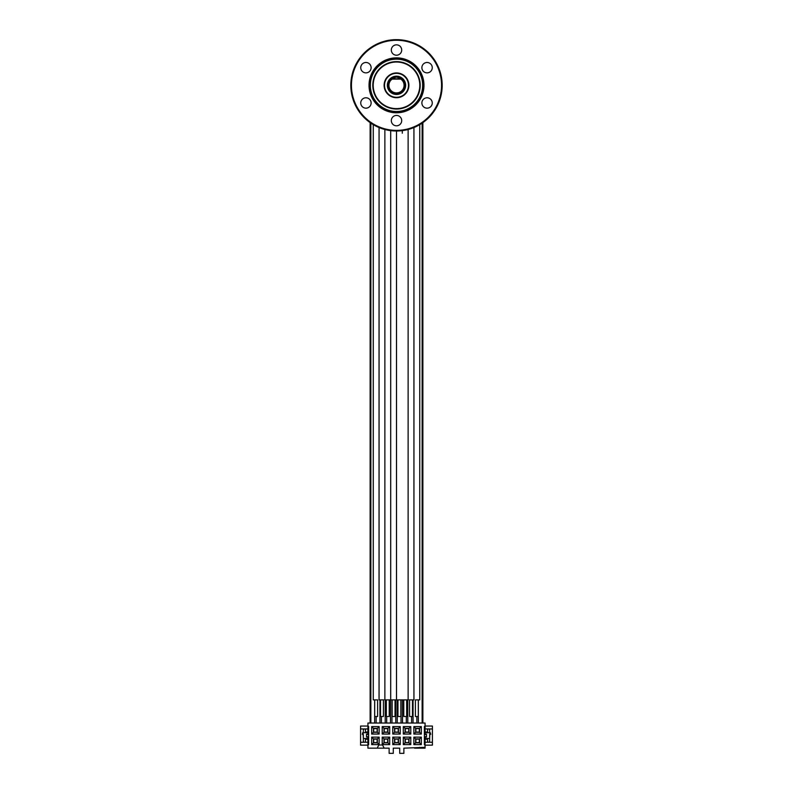 <?xml version="1.0" encoding="UTF-8"?>
<svg xmlns="http://www.w3.org/2000/svg" width="793" height="793" viewBox="0 0 793 793"><rect width="100%" height="100%" fill="white"/><g stroke="black" fill="none" stroke-linecap="round" stroke-linejoin="round"><path stroke-width="1.19" d="M425.068 739.235L427.556 739.235L427.556 742.238M425.068 732.692L429.885 732.692L429.637 738.501L425.068 738.501M425.068 726.467L424.364 726.467L424.364 744.736L425.068 744.736L425.068 748.156L424.86 747.333L403.875 748.156L403.875 753.35L399.722 753.35L399.722 748.156L393.278 748.156L393.278 753.35L389.125 753.35L389.125 748.156L384.209 748.156L382.533 745.004L378.826 745.004L377.151 748.156L367.932 748.156L367.932 744.736L368.636 744.736L368.636 726.467L367.932 726.467L367.932 723.038L425.068 723.038L425.068 734.556L426.525 734.556M425.068 744.736L425.068 736.638L426.525 736.638M425.068 737.054L426.525 737.054L426.525 734.149L425.068 734.149M430.302 732.692L430.718 734.348L429.885 732.692M429.637 734.348L429.637 740.999A1.249 1.249 0 0 1 428.389 742.238M428.389 728.955A1.249 1.249 0 0 1 429.637 730.204L429.637 732.692M425.068 745.152L432.423 745.152L432.423 726.051L425.068 726.051M421.331 737.133L421.331 744.607L413.857 744.607L413.857 737.133L421.331 737.133L419.566 738.898L419.566 742.843L415.621 742.843L415.621 738.898L419.566 738.898M410.784 737.133L410.784 744.607L403.31 744.607L403.31 737.133L410.784 737.133L409.019 738.898L409.019 742.843L405.074 742.843L405.074 738.898L409.019 738.898M400.237 737.133L400.237 744.607L392.763 744.607L392.763 737.133L400.237 737.133L398.473 738.898L398.473 742.843L394.527 742.843L394.527 738.898L398.473 738.898M389.69 737.133L389.69 744.607L382.216 744.607L382.216 737.133L389.69 737.133L387.926 738.898L387.926 742.843L383.981 742.843L383.981 738.898L387.926 738.898M379.143 737.133L379.143 744.607L371.669 744.607L371.669 737.133L379.143 737.133L377.379 738.898L377.379 742.843L373.434 742.843L373.434 738.898L377.379 738.898M421.331 726.586L421.331 734.06L413.857 734.06L413.857 726.586L421.331 726.586L419.566 728.351L419.566 732.296L415.621 732.296L415.621 728.351L419.566 728.351M410.784 726.586L410.784 734.06L403.31 734.06L403.31 726.586L410.784 726.586L409.019 728.351L409.019 732.296L405.074 732.296L405.074 728.351L409.019 728.351M400.237 726.586L400.237 734.06L392.763 734.06L392.763 726.586L400.237 726.586L398.473 728.351L398.473 732.296L394.527 732.296L394.527 728.351L398.473 728.351M389.69 726.586L389.69 734.06L382.216 734.06L382.216 726.586L389.69 726.586L387.926 728.351L387.926 732.296L383.981 732.296L383.981 728.351L387.926 728.351M379.143 726.586L379.143 734.06L371.669 734.06L371.669 726.586L379.143 726.586L377.379 728.351L377.379 732.296L373.434 732.296L373.434 728.351L377.379 728.351M419.675 747.333L419.675 748.156L424.86 748.156M414.481 748.156L419.675 748.156M377.151 748.156L384.209 748.156M418.337 723.038L418.337 699.892M416.86 723.038L416.86 716.495L418.298 716.495L418.298 699.892M370.866 723.038L370.866 123.133M374.663 723.038L374.663 699.892M376.14 723.038L376.14 716.495L374.702 716.495L374.702 699.892M379.946 723.038L379.946 699.892M381.413 723.038L381.413 716.495M385.22 723.038L385.22 699.892M386.687 723.038L386.687 716.495M390.493 723.038L390.493 699.892M391.96 723.038L391.96 699.892M395.766 723.038L395.766 699.892M397.234 723.038L397.234 699.892M401.04 723.038L401.04 699.892M402.507 723.038L402.507 699.892M406.313 723.038L406.313 716.495M407.78 723.038L407.78 699.892M411.587 723.038L411.587 716.495M413.054 723.038L413.054 699.892M422.134 723.038L422.134 123.133M422.877 723.038L422.877 122.618M367.932 745.152L360.577 745.152L360.577 726.051L367.932 726.051M366.475 734.556L367.932 734.556L367.932 726.467M367.932 738.501L363.363 738.501L363.115 734.348L363.115 732.692L367.932 732.692M367.932 734.149L366.475 734.149L366.475 737.054L367.932 737.054M364.611 742.238A1.249 1.249 0 0 1 363.363 740.999L363.363 734.348M362.698 734.348L362.698 732.692L362.282 734.348L363.115 734.348M363.363 732.692L363.363 730.204A1.249 1.249 0 0 1 364.611 728.955M367.932 744.736L367.932 736.638L366.475 736.638M360.577 742.238L367.932 742.238M365.444 742.238L365.444 739.235L367.932 739.235M360.577 728.955L367.932 728.955M365.444 728.955L365.444 731.969L367.932 731.969M425.068 742.238L432.423 742.238M425.068 728.955L432.423 728.955M427.556 728.955L427.556 731.969L425.068 731.969M370.123 723.038L370.123 122.618M394.884 77.179A8.307 8.307 0 0 0 393.536 77.565A8.307 8.307 0 0 1 394.884 77.179A8.307 8.307 0 0 0 393.536 77.565A8.307 8.307 0 0 1 394.884 77.179M391.336 78.824A8.307 8.307 0 0 0 391.246 78.894A8.307 8.307 0 0 1 391.336 78.824A8.307 8.307 0 0 0 391.246 78.894A8.307 8.307 0 0 1 391.336 78.824L401.664 78.824L396.5 77.02L391.336 78.824L392.168 79.102A7.583 7.583 0 0 0 390.83 90.362A7.583 7.583 0 0 0 402.17 90.362A7.583 7.583 0 0 0 400.832 79.102L401.992 79.102A8.307 8.307 0 0 1 396.5 93.633A8.307 8.307 0 0 1 391.008 79.102M396.5 77.02A8.307 8.307 0 0 1 401.754 78.894A8.307 8.307 0 0 0 401.664 78.824A8.307 8.307 0 0 1 401.754 78.894A8.307 8.307 0 0 0 401.664 78.824L401.992 79.102M399.464 77.565A8.307 8.307 0 0 0 398.116 77.179A8.307 8.307 0 0 1 399.464 77.565A8.307 8.307 0 0 0 398.116 77.179M383.743 699.892L379.064 699.892L379.064 127.544L379.054 699.892M383.416 699.892L383.416 716.495L380.511 716.495L380.511 699.892M408.127 699.892L408.127 129.497L408.127 699.892L384.873 699.892L384.873 129.497L384.873 699.892M389.234 699.892L389.234 716.495L386.33 716.495L386.33 699.892M409.257 699.892L413.936 699.892L413.936 127.544L413.946 699.892M409.584 699.892L409.584 716.495L412.489 716.495L412.489 699.892M403.766 699.892L403.766 716.495L406.67 716.495L406.67 699.892M415.433 699.892L419.755 699.892L419.755 124.64M415.393 699.892L415.393 716.495L416.85 716.495M396.5 131.004A45.677 45.677 0 0 0 442.177 85.327A45.677 45.677 0 0 0 396.5 39.65A45.677 45.677 0 0 0 350.823 85.327A45.677 45.677 0 0 0 396.5 131.004L396.5 699.892L396.5 131.004M396.5 40.274A45.052 45.052 0 0 0 351.448 85.327A45.052 45.052 0 0 0 396.5 130.379A45.052 45.052 0 0 0 441.552 85.327A45.052 45.052 0 0 0 396.5 40.274M396.5 57.859A27.468 27.468 0 0 0 369.032 85.327A27.468 27.468 0 0 0 396.5 112.794A27.468 27.468 0 0 0 423.968 85.327A27.468 27.468 0 0 0 396.5 57.859M396.5 115.431A5.194 5.194 0 0 0 391.306 120.625A5.194 5.194 0 0 0 396.5 125.809A5.194 5.194 0 0 0 401.694 120.625A5.194 5.194 0 0 0 396.5 115.431M370.43 100.384A5.194 5.194 0 0 0 363.343 98.481A5.194 5.194 0 0 0 361.439 105.568A5.194 5.194 0 0 0 368.527 107.471A5.194 5.194 0 0 0 370.43 100.384M370.43 70.27A5.194 5.194 0 0 0 368.527 63.182A5.194 5.194 0 0 0 361.439 65.085A5.194 5.194 0 0 0 363.343 72.173A5.194 5.194 0 0 0 370.43 70.27M396.5 55.223A5.194 5.194 0 0 0 401.694 50.028A5.194 5.194 0 0 0 396.5 44.844A5.194 5.194 0 0 0 391.306 50.028A5.194 5.194 0 0 0 396.5 55.223M422.57 70.27A5.194 5.194 0 0 0 429.657 72.173A5.194 5.194 0 0 0 431.561 65.085A5.194 5.194 0 0 0 424.473 63.182A5.194 5.194 0 0 0 422.57 70.27M422.57 100.384A5.194 5.194 0 0 0 424.473 107.471A5.194 5.194 0 0 0 431.561 105.568A5.194 5.194 0 0 0 429.657 98.481A5.194 5.194 0 0 0 422.57 100.384M369.508 85.327A26.992 26.992 0 0 1 396.5 58.335A26.992 26.992 0 0 1 423.492 85.327A26.992 26.992 0 0 1 396.5 112.319A26.992 26.992 0 0 1 369.508 85.327A26.992 26.992 0 0 1 396.5 58.335A26.992 26.992 0 0 1 423.492 85.327A26.992 26.992 0 0 1 396.5 112.319A26.992 26.992 0 0 1 369.508 85.327M373.206 85.327A23.294 23.294 0 0 0 396.5 108.621A23.294 23.294 0 0 0 419.794 85.327A23.294 23.294 0 0 0 396.5 62.032A23.294 23.294 0 0 0 373.206 85.327A23.294 23.294 0 0 0 396.5 108.621A23.294 23.294 0 0 0 419.794 85.327A23.294 23.294 0 0 0 396.5 62.032A23.294 23.294 0 0 0 373.206 85.327M408.891 85.327A12.391 12.391 0 0 1 396.5 97.717A12.391 12.391 0 0 1 384.109 85.327A12.391 12.391 0 0 1 396.5 72.936A12.391 12.391 0 0 1 408.891 85.327A12.391 12.391 0 0 1 396.5 97.717A12.391 12.391 0 0 1 384.109 85.327A12.391 12.391 0 0 1 396.5 72.936A12.391 12.391 0 0 1 408.891 85.327M392.168 79.102L400.832 79.102M377.567 699.892L373.245 699.892L373.245 124.64M377.607 699.892L377.607 716.495L376.15 716.495M395.043 699.892L395.043 716.495L392.139 716.495L392.139 699.892M397.957 699.892L397.957 716.495L400.861 716.495L400.861 699.892M421.331 744.607L419.566 742.843M413.857 744.607L415.621 742.843M413.857 737.133L415.621 738.898M419.319 739.145L419.319 742.595L415.869 742.595L415.869 739.145L419.319 739.145M410.784 744.607L409.019 742.843M403.31 744.607L405.074 742.843M403.31 737.133L405.074 738.898M408.772 739.145L408.772 742.595L405.322 742.595L405.322 739.145L408.772 739.145M400.237 744.607L398.473 742.843M392.763 744.607L394.527 742.843M392.763 737.133L394.527 738.898M398.225 739.145L398.225 742.595L394.775 742.595L394.775 739.145L398.225 739.145M389.69 744.607L387.926 742.843M382.216 744.607L383.981 742.843M382.216 737.133L383.981 738.898M387.678 739.145L387.678 742.595L384.228 742.595L384.228 739.145L387.678 739.145M379.143 744.607L377.379 742.843M371.669 744.607L373.434 742.843M371.669 737.133L373.434 738.898M377.131 739.145L377.131 742.595L373.681 742.595L373.681 739.145L377.131 739.145M421.331 734.06L419.566 732.296M413.857 734.06L415.621 732.296M413.857 726.586L415.621 728.351M419.319 728.598L419.319 732.048L415.869 732.048L415.869 728.598L419.319 728.598M410.784 734.06L409.019 732.296M403.31 734.06L405.074 732.296M403.31 726.586L405.074 728.351M408.772 728.598L408.772 732.048L405.322 732.048L405.322 728.598L408.772 728.598M400.237 734.06L398.473 732.296M392.763 734.06L394.527 732.296M392.763 726.586L394.527 728.351M398.225 728.598L398.225 732.048L394.775 732.048L394.775 728.598L398.225 728.598M389.69 734.06L387.926 732.296M382.216 734.06L383.981 732.296M382.216 726.586L383.981 728.351M387.678 728.598L387.678 732.048L384.228 732.048L384.228 728.598L387.678 728.598M379.143 734.06L377.379 732.296M371.669 734.06L373.434 732.296M371.669 726.586L373.434 728.351M377.131 728.598L377.131 732.048L373.681 732.048L373.681 728.598L377.131 728.598M422.659 85.327A26.159 26.159 0 0 0 396.5 59.168A26.159 26.159 0 0 0 370.341 85.327A26.159 26.159 0 0 0 396.5 111.486A26.159 26.159 0 0 0 422.659 85.327M420.211 85.327A23.711 23.711 0 0 1 396.5 109.037A23.711 23.711 0 0 1 372.789 85.327A23.711 23.711 0 0 1 396.5 61.616A23.711 23.711 0 0 1 420.211 85.327M408.484 85.327A11.984 11.984 0 0 1 396.5 97.311A11.984 11.984 0 0 1 384.516 85.327A11.984 11.984 0 0 1 396.5 73.343A11.984 11.984 0 0 1 408.484 85.327M405.639 85.327A9.139 9.139 0 0 0 396.5 76.187A9.139 9.139 0 0 0 387.361 85.327A9.139 9.139 0 0 0 396.5 94.466A9.139 9.139 0 0 0 405.639 85.327M390.691 699.892L390.691 130.637L390.691 699.892M402.309 133.234L402.309 130.637"/></g></svg>
